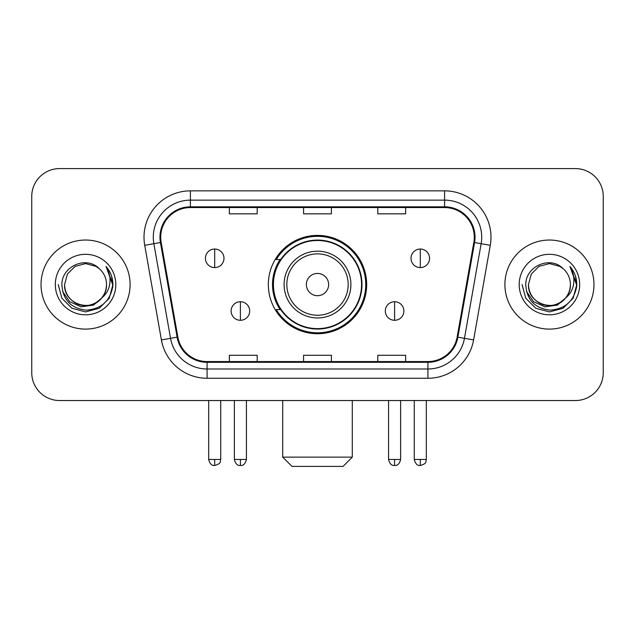<?xml version="1.0" encoding="UTF-8"?>
<svg xmlns="http://www.w3.org/2000/svg" width="635" height="635" viewBox="0 0 635 635"><rect width="100%" height="100%" fill="white"/><g stroke="black" fill="none" stroke-linecap="round" stroke-linejoin="round"><path stroke-width="0.95" d="M268.327 284.567A49.173 49.173 0 0 0 317.5 333.732A49.173 49.173 0 0 0 366.673 284.567A49.173 49.173 0 0 0 317.5 235.394A49.173 49.173 0 0 0 268.327 284.567M280.122 309.61A44.998 44.998 0 0 1 280.122 259.517M31.75 196.429L31.75 372.705A27.829 27.829 0 0 0 59.579 400.534L575.421 400.534A27.829 27.829 0 0 0 603.25 372.705L603.25 196.429A27.829 27.829 0 0 0 575.421 168.593L59.579 168.593A27.829 27.829 0 0 0 31.75 196.429L31.75 372.705M41.029 284.567A44.529 44.529 0 0 0 85.558 329.097A44.529 44.529 0 0 0 130.096 284.567A44.529 44.529 0 0 0 85.558 240.03A44.529 44.529 0 0 0 41.029 284.567A44.529 44.529 0 0 0 85.558 329.097A44.529 44.529 0 0 0 130.096 284.567A44.529 44.529 0 0 0 85.558 240.03A44.529 44.529 0 0 0 41.029 284.567M504.904 284.567A44.529 44.529 0 0 0 549.442 329.097A44.529 44.529 0 0 0 593.971 284.567A44.529 44.529 0 0 0 549.442 240.03A44.529 44.529 0 0 0 504.904 284.567A44.529 44.529 0 0 0 549.442 329.097A44.529 44.529 0 0 0 593.971 284.567A44.529 44.529 0 0 0 549.442 240.03A44.529 44.529 0 0 0 504.904 284.567M160.711 237.252A29.686 29.686 0 0 1 190.397 207.558L444.603 207.558A29.686 29.686 0 0 1 473.837 242.403L457.152 337.034A29.686 29.686 0 0 1 427.919 361.569L207.081 361.569A29.686 29.686 0 0 1 177.848 337.034L161.163 242.403A29.686 29.686 0 0 1 160.711 237.252M159.964 237.252A30.432 30.432 0 0 0 160.425 242.53L177.117 337.161A30.432 30.432 0 0 0 207.081 362.307L427.919 362.307A30.432 30.432 0 0 0 457.883 337.161L474.575 242.53A30.432 30.432 0 0 0 444.603 206.819L190.397 206.819A30.432 30.432 0 0 0 159.964 237.252M144.716 245.3A46.387 46.387 0 0 1 190.397 190.857L444.603 190.857A46.387 46.387 0 0 1 490.283 245.3L473.599 339.939A46.387 46.387 0 0 1 427.919 378.269L207.081 378.269A46.387 46.387 0 0 1 161.401 339.939L144.716 245.3L153.853 243.689A37.108 37.108 0 0 1 190.397 200.136L444.603 200.136A37.108 37.108 0 0 1 481.147 243.689L464.463 338.328A37.108 37.108 0 0 1 427.919 368.991L207.081 368.991A37.108 37.108 0 0 1 170.537 338.328L153.853 243.689A37.108 37.108 0 0 1 153.289 237.252M575.421 168.593L59.579 168.593M59.579 400.534L575.421 400.534M603.25 372.705L603.25 196.429M457.883 337.161L464.463 338.328L481.147 243.689L490.283 245.3M303.586 207.558L303.586 213.844L331.414 213.844L331.414 207.558M229.362 207.558L229.362 213.844L257.199 213.844L257.199 207.558M377.801 207.558L377.801 213.844L405.638 213.844L405.638 207.558M331.414 361.569L331.414 355.282L303.586 355.282L303.586 361.569M257.199 361.569L257.199 355.282L229.362 355.282L229.362 361.569M405.638 361.569L405.638 355.282L377.801 355.282L377.801 361.569M101.624 298.037C90.495 313.079 63.5 303.459 64.595 284.567C64.873 292.473 68.374 298.521 75.073 302.72C88.146 311.094 107.244 300.069 106.529 284.567C106.243 292.473 102.751 298.521 96.044 302.72C82.979 311.094 63.881 300.069 64.595 284.567L67.405 274.082L75.073 266.406L85.558 263.596L96.044 266.406L99.298 268.724C86.431 255.238 61.659 266.343 61.889 284.567C62.833 299.879 70.945 308.396 86.233 310.126C101.29 309.039 110.165 301.038 112.863 286.139L112.903 284.567C112.824 277.685 110.538 271.645 106.037 266.446C109.458 272.058 110.665 278.098 109.657 284.567C108.672 290.068 105.997 294.553 101.624 298.037A20.971 20.971 0 0 0 106.529 284.567C107.244 300.069 88.146 311.094 75.073 302.72C68.374 298.521 64.873 292.473 64.595 284.567L67.405 274.082L75.073 266.406M106.529 284.567A20.971 20.971 0 0 0 99.298 268.724M102.965 296.91L93.496 305.102L81.089 306.832L69.675 301.665L62.54 291.362M55.316 284.567A30.242 30.242 0 0 0 85.558 314.809A30.242 30.242 0 0 0 115.808 284.567A30.242 30.242 0 0 0 85.558 254.317A30.242 30.242 0 0 0 55.316 284.567M106.037 266.446L112.895 285.361L111.617 276.281L112.895 285.361L111.617 276.281L112.895 285.361L106.243 266.676L112.895 285.361L106.243 266.676L112.903 284.567L109.244 298.236L99.235 308.245L85.558 311.912L71.89 308.245L61.881 298.236L58.214 284.567M106.243 266.676L112.895 285.377M343.011 466.407L291.989 466.407L282.71 457.129L352.29 457.129L343.011 466.407M328.636 284.567A11.136 11.136 0 0 0 317.5 273.431A11.136 11.136 0 0 0 306.364 284.567A11.136 11.136 0 0 0 317.5 295.696A11.136 11.136 0 0 0 328.636 284.567M350.901 284.567A33.401 33.401 0 0 0 317.5 251.166A33.401 33.401 0 0 0 284.099 284.567A33.401 33.401 0 0 0 317.5 317.96A33.401 33.401 0 0 0 350.901 284.567A33.401 33.401 0 0 1 317.5 317.96A33.401 33.401 0 0 1 284.099 284.567M361.569 284.567A44.069 44.069 0 0 0 317.5 240.498A44.069 44.069 0 0 0 273.431 284.567A44.069 44.069 0 0 0 317.5 328.636A44.069 44.069 0 0 0 361.569 284.567M365.744 284.567A48.244 48.244 0 0 1 276.273 309.61L280.741 309.61A44.482 44.482 0 0 0 346.932 317.921A44.482 44.482 0 0 0 346.932 251.206A44.482 44.482 0 0 0 280.741 259.517L276.273 259.517A48.244 48.244 0 0 1 365.744 284.567M214.701 249.031A9.279 9.279 0 0 0 205.43 258.31A9.279 9.279 0 0 0 214.701 267.589A9.279 9.279 0 0 0 223.98 258.31A9.279 9.279 0 0 0 214.701 249.031L214.701 267.589A9.279 9.279 0 0 0 223.98 258.31A9.279 9.279 0 0 0 214.701 249.031M420.299 249.031A9.279 9.279 0 0 0 411.02 258.31A9.279 9.279 0 0 0 420.299 267.589A9.279 9.279 0 0 0 429.57 258.31A9.279 9.279 0 0 0 420.299 249.031L420.299 267.589A9.279 9.279 0 0 0 429.57 258.31A9.279 9.279 0 0 0 420.299 249.031M240.403 301.728A9.279 9.279 0 0 0 231.124 311.007A9.279 9.279 0 0 0 240.403 320.286A9.279 9.279 0 0 0 249.682 311.007A9.279 9.279 0 0 0 240.403 301.728L240.403 320.286A9.279 9.279 0 0 0 249.682 311.007A9.279 9.279 0 0 0 240.403 301.728M394.597 301.728A9.279 9.279 0 0 0 385.318 311.007A9.279 9.279 0 0 0 394.597 320.286A9.279 9.279 0 0 0 403.876 311.007A9.279 9.279 0 0 0 394.597 301.728L394.597 320.286A9.279 9.279 0 0 0 403.876 311.007A9.279 9.279 0 0 0 394.597 301.728M570.405 284.567C571.119 300.069 552.021 311.094 538.956 302.72C532.249 298.521 528.757 292.473 528.471 284.567L531.281 274.082L538.956 266.406L549.442 263.596L559.927 266.406L563.174 268.724C550.307 255.238 525.534 266.343 525.764 284.567C526.709 299.879 534.829 308.396 550.116 310.126C565.166 309.039 574.04 301.038 576.739 286.139L576.786 284.567C576.707 277.685 574.421 271.645 569.92 266.446C573.341 272.058 574.548 278.098 573.532 284.567C572.556 290.068 569.881 294.553 565.507 298.037A20.971 20.971 0 0 0 570.405 284.567C570.127 292.473 566.626 298.521 559.927 302.72C546.854 311.094 527.756 300.069 528.471 284.567C528.757 292.473 532.249 298.521 538.956 302.72C552.021 311.094 571.119 300.069 570.405 284.567A20.971 20.971 0 0 0 563.174 268.724M565.507 298.037C554.379 313.079 527.383 303.459 528.471 284.567M566.841 296.91L557.371 305.102L544.973 306.832L533.551 301.665L526.423 291.362M519.192 284.567A30.242 30.242 0 0 0 549.442 314.809A30.242 30.242 0 0 0 579.684 284.567A30.242 30.242 0 0 0 549.442 254.317A30.242 30.242 0 0 0 519.192 284.567M569.92 266.446L576.77 285.361L575.5 276.281L576.77 285.361L575.5 276.281L576.77 285.361L570.127 266.676L576.77 285.361L570.127 266.676L576.786 284.567L573.119 298.236L563.11 308.245L549.442 311.912L535.765 308.245L525.756 298.236L522.097 284.567M570.127 266.676L576.77 285.377M444.603 190.857L444.603 206.819M153.853 243.689L160.425 242.53M207.081 378.269L207.081 362.307M427.919 362.307L427.919 378.269M161.401 339.939L177.117 337.161M474.575 242.53L481.147 243.689M190.397 190.857L190.397 206.819M464.463 338.328L473.599 339.939M348.178 284.567A30.678 30.678 0 0 0 317.5 253.881A30.678 30.678 0 0 0 286.822 284.567A30.678 30.678 0 0 0 317.5 315.246A30.678 30.678 0 0 0 348.178 284.567M214.701 459.446L208.677 459.446C209.725 463.748 211.733 465.757 214.701 465.479L214.701 459.446L220.734 459.446L220.734 400.534M420.299 459.446L414.266 459.446C415.322 463.748 417.33 465.757 420.299 465.479L420.299 459.446L426.323 459.446L426.323 400.534M240.403 459.446L234.371 459.446C235.426 463.748 237.434 465.757 240.403 465.479L240.403 459.446L246.436 459.446L246.436 400.534M394.597 459.446L388.564 459.446C389.62 463.748 391.628 465.757 394.597 465.479L394.597 459.446L400.629 459.446L400.629 400.534M352.29 400.534L352.29 457.129M282.71 400.534L282.71 457.129M208.677 459.446L208.677 400.534M220.734 459.446C219.885 461.32 222.02 463.439 214.701 465.479M414.266 459.446L414.266 400.534M426.323 459.446C425.474 461.32 427.617 463.439 420.299 465.479M234.371 459.446L234.371 400.534M246.436 459.446C245.38 463.748 243.372 465.757 240.403 465.479M388.564 459.446L388.564 400.534M400.629 459.446C399.574 463.748 397.566 465.757 394.597 465.479"/></g></svg>
